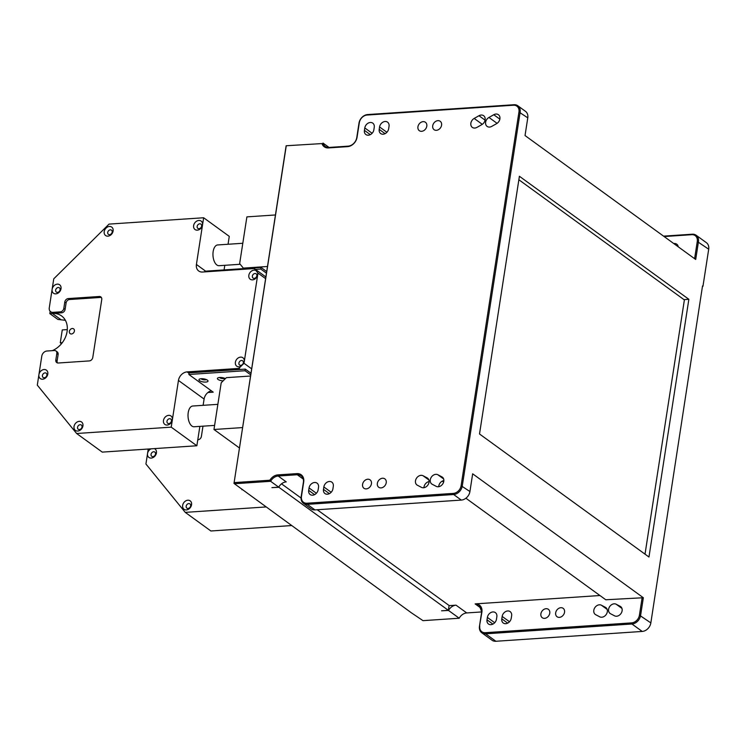 <?xml version="1.0" encoding="UTF-8"?>
<svg xmlns="http://www.w3.org/2000/svg" width="746" height="746" viewBox="0 0 746 746"><rect width="100%" height="100%" fill="white"/><g stroke="black" fill="none" stroke-linecap="round" stroke-linejoin="round"><path stroke-width="1.12" d="M275.302 214.969L246.889 216.881L239.653 263.59L243.345 268.122L267.32 266.518M250.367 376.04L226.383 377.653L221.198 382.782L213.971 429.491L242.385 427.589M239.252 447.842L213.971 429.491M243.979 268.588L243.345 268.122M62.3 342.675L60.267 342.815L62.263 329.928L67.299 329.592M60.267 342.815L61.489 343.701M202.576 224.611A5.213 4.094 -54 0 0 198.595 220.48A5.213 4.094 -54 0 0 193.615 225.73A5.213 4.094 -54 0 0 197.336 230.15A5.213 4.094 -54 0 0 202.455 225.404L203.639 217.757L109.037 224.108L53.759 278.827L52.071 289.69A5.213 4.094 -54 0 0 55.819 293.849A5.213 4.094 -54 0 0 60.995 288.833A5.213 4.094 -54 0 0 57.563 284.142A5.213 4.094 -54 0 0 52.201 288.898M52.071 289.69L49.273 307.818A5.194 4.075 -54 0 0 50.653 311.725A5.194 4.075 -54 0 0 52.957 312.35L60.342 311.856A3.469 2.723 -54 0 0 63.802 308.434L64.799 301.99A3.469 2.723 126 0 1 68.25 298.577L99.293 296.488A3.469 2.723 126 0 1 100.831 296.908A3.469 2.723 126 0 1 101.754 299.51L92.774 357.502A3.469 2.723 126 0 1 89.324 360.915L58.281 363.004A3.469 2.723 126 0 1 56.743 362.584A3.469 2.723 126 0 1 55.819 359.982L56.817 353.539A3.469 2.723 -54 0 0 55.903 350.928A3.469 2.723 -54 0 0 54.365 350.517L46.97 351.012A5.194 4.075 -54 0 0 41.785 356.14L38.857 375.061A5.213 4.094 -54 0 0 42.606 379.21A5.213 4.094 -54 0 0 47.781 374.203A5.213 4.094 -54 0 0 44.35 369.512A5.213 4.094 -54 0 0 38.978 374.268M38.857 375.061L37.3 385.132L76.624 433.501L171.226 427.15L172.41 419.504A5.213 4.094 -54 0 0 168.419 415.373A5.213 4.094 -54 0 0 163.449 420.632A5.213 4.094 -54 0 0 167.16 425.052A5.213 4.094 -54 0 0 172.289 420.296M172.41 419.504L178.453 380.441A8.663 6.798 126 0 1 187.097 371.89L238.832 368.412L243.541 363.75A5.213 4.094 -54 0 0 244.203 362.071L244.324 361.278A5.213 4.094 -54 0 0 240.333 357.147A5.213 4.094 -54 0 0 235.363 362.407A5.213 4.094 -54 0 0 239.074 366.818A5.213 4.094 -54 0 0 241.033 366.239M244.324 361.278L257.79 274.304A5.213 4.094 -54 0 0 257.64 272.672L255.85 270.472A5.213 4.094 -54 0 0 249.108 274.239A5.213 4.094 -54 0 0 252.54 279.843A5.213 4.094 -54 0 0 257.668 275.097M255.85 270.472L254.293 268.551L202.558 272.029A8.663 6.798 126 0 1 198.706 270.985A8.663 6.798 126 0 1 196.412 264.466L202.455 225.404M109.41 226.458A5.213 4.094 -54 0 0 104.207 231.605A5.213 4.094 -54 0 0 107.909 236.156A5.213 4.094 -54 0 0 113.103 231.008A5.213 4.094 -54 0 0 109.41 226.458M79.235 421.35A5.213 4.094 -54 0 0 74.031 426.498A5.213 4.094 -54 0 0 77.733 431.048A5.213 4.094 -54 0 0 82.937 425.901A5.213 4.094 -54 0 0 79.235 421.35M199.014 228.686A2.62 2.052 126 0 1 197.643 225.161A2.62 2.052 126 0 1 201.513 224.9A2.62 2.052 126 0 1 199.014 228.686M203.639 217.757L229.274 236.37L228.052 244.259M224.798 265.315L224.08 269.921M242.804 243.271L217.673 244.949A10.397 5.39 86.2 0 0 212.992 255.691A10.397 5.39 86.2 0 0 219.063 265.697L240.212 264.28M211.267 390.755A8.663 6.798 -54 0 0 207.92 392.517A8.663 6.798 -54 0 0 204.096 399.054L203.117 405.33M199.863 426.386L196.86 445.763L102.258 452.113L76.624 433.501M207.92 392.517L213.207 392.163L188.869 374.492L245.042 370.725L245.294 369.111L250.815 373.121M250.563 374.734L245.042 370.725M207.397 380.143A4.588 1.557 -171.2 0 0 203.229 378.8A4.588 1.557 -171.2 0 0 199.331 379.192A4.588 1.557 -171.2 0 0 203.238 381.943A4.588 1.557 -171.2 0 0 207.798 380.507A4.588 1.557 -171.2 0 0 207.397 380.143M225.413 378.614A4.588 1.557 -171.2 0 0 217.804 377.952A4.588 1.557 -171.2 0 0 218.503 379.723A4.588 1.557 -171.2 0 0 223.157 380.852M188.869 374.492L189.12 372.879L245.294 369.111M206.297 379.555A2.863 0.97 8.8 0 1 203.574 379.751A2.863 0.97 8.8 0 1 201.047 378.744M224.77 378.315A2.863 0.97 8.8 0 1 222.056 378.511A2.863 0.97 8.8 0 1 219.52 377.504M255.477 269.409L260.783 269.054L266.303 273.064M204.758 271.88L204.861 271.218L261.035 267.441L266.555 271.451M260.783 269.054L261.035 267.441M254.293 268.551L265.716 276.85M257.79 274.304L257.64 272.672M257.976 273.083L265.464 278.519M254.218 278.37A2.62 2.052 126 0 1 252.847 274.854A2.62 2.052 126 0 1 256.717 274.593A2.62 2.052 126 0 1 254.218 278.37M243.541 363.75L244.203 362.071M244.017 363.283L251.495 368.72M240.753 365.353A2.62 2.052 126 0 1 239.391 361.838A2.62 2.052 126 0 1 243.252 361.577A2.62 2.052 126 0 1 240.753 365.353M238.832 368.412L240.259 369.447M171.226 427.15L196.86 445.763M217.869 404.341L192.738 406.02A10.397 5.39 86.2 0 0 188.057 416.762A10.397 5.39 86.2 0 0 194.128 426.768L214.606 425.397M168.838 423.579A2.62 2.052 126 0 1 167.468 420.063A2.62 2.052 126 0 1 171.338 419.802A2.62 2.052 126 0 1 168.838 423.579M65.387 320.314L57.843 319.419L49.823 313.6L52.341 313.432A20.795 16.319 126 0 1 61.564 315.931A20.795 16.319 126 0 1 66.571 333.975A20.795 16.319 126 0 1 52.267 350.657M50.178 311.306L49.823 313.6M55.903 350.928L57.2 351.879A3.469 2.723 126 0 1 58.123 354.481L57.125 360.924A3.469 2.723 -54 0 0 57.489 362.929M101.391 297.505A3.469 2.723 -54 0 0 100.598 297.44L69.555 299.519A3.469 2.723 -54 0 0 66.105 302.941L65.107 309.385A3.469 2.723 126 0 1 61.648 312.807L54.262 313.301A5.194 4.075 126 0 1 51.95 312.677L50.653 311.725M74.404 331.075A2.947 2.313 126 0 1 72.707 333.574A2.947 2.313 126 0 1 70.152 333.63A2.947 2.313 126 0 1 70.012 329.881A2.947 2.313 126 0 1 73.621 328.865A2.947 2.313 126 0 1 74.404 331.075M44.284 377.746A2.62 2.052 126 0 1 42.914 374.222A2.62 2.052 126 0 1 46.784 373.97A2.62 2.052 126 0 1 44.284 377.746M57.498 292.376A2.62 2.052 126 0 1 56.127 288.861A2.62 2.052 126 0 1 59.997 288.599A2.62 2.052 126 0 1 57.498 292.376M109.578 234.682A2.62 2.052 126 0 1 108.217 231.167A2.62 2.052 126 0 1 112.077 230.906A2.62 2.052 126 0 1 109.578 234.682M79.412 429.584A2.62 2.052 126 0 1 78.041 426.059A2.62 2.052 126 0 1 81.911 425.807A2.62 2.052 126 0 1 79.412 429.584M202.977 426.18L201.401 436.373A3.469 2.723 126 0 1 197.951 439.786L197.783 439.804M148.24 449.027L147.484 453.932A5.213 4.094 -54 0 0 151.233 458.081A5.213 4.094 -54 0 0 156.212 453.857A5.213 4.094 -54 0 0 154.319 448.616M151.037 448.84A5.213 4.094 -54 0 0 147.605 453.139M147.484 453.932L145.927 464.003L185.25 512.371L265.623 506.972M187.861 500.221A5.213 4.094 -54 0 0 182.658 505.368A5.213 4.094 -54 0 0 186.36 509.919A5.213 4.094 -54 0 0 191.554 504.772A5.213 4.094 -54 0 0 187.861 500.221M291.257 525.585L210.885 530.984L185.25 512.371M152.911 456.617A2.62 2.052 126 0 1 151.541 453.092A2.62 2.052 126 0 1 155.401 452.841A2.62 2.052 126 0 1 152.911 456.617M188.039 508.455A2.62 2.052 126 0 1 186.668 504.93A2.62 2.052 126 0 1 190.538 504.669A2.62 2.052 126 0 1 188.039 508.455M423.942 487.697A5.548 4.355 126 0 1 429.081 481.571M438.723 486.709A5.548 4.355 126 0 1 443.861 480.573M286.231 145.974L234.113 482.615L269.865 480.219L270.639 481.31A8.663 6.798 126 0 1 278.165 476.023L297.253 474.736A8.663 6.798 126 0 1 301.095 475.78A8.663 6.798 126 0 1 303.398 482.298L301.151 496.789A8.663 6.798 -54 0 0 303.454 503.308A8.663 6.798 -54 0 0 307.296 504.352L453.643 494.523A8.663 6.798 -54 0 0 462.278 485.972L520.13 112.292A8.663 6.798 -54 0 0 517.827 105.773A8.663 6.798 -54 0 0 513.985 104.729L367.638 114.558A8.663 6.798 -54 0 0 359.003 123.109L356.765 137.6A8.663 6.798 126 0 1 348.121 146.151L329.033 147.438A8.663 6.798 126 0 1 325.181 146.393A8.663 6.798 126 0 1 322.999 143.055L329.033 147.438L328.473 147.922A9.53 7.479 126 0 1 321.974 143.577L286.138 145.759L321.974 143.577M281.512 483.828L301.048 498.011M317.218 509.751L449.101 605.51L448.346 610.34L441.576 610.797L448.523 610.461L459.21 618.229L423.001 620.653L411.4 612.82L234.421 483.734L270.639 481.31L278.724 487.175A8.663 6.798 126 0 1 286.24 481.888L278.165 476.023L277.848 474.894L296.945 473.617A9.53 7.479 126 0 1 303.706 481.925L301.459 496.426A7.796 6.117 -54 0 0 306.988 503.224L453.326 493.404A7.796 6.117 -54 0 0 461.103 485.711L518.955 112.021A7.796 6.117 -54 0 0 513.425 105.223L367.079 115.043A7.796 6.117 -54 0 0 359.311 122.745L357.064 137.236A9.53 7.479 126 0 1 347.561 146.645L328.473 147.922M449.073 605.649A8.663 6.798 -54 0 1 449.269 605.631L456.048 605.174A8.663 6.798 -54 0 0 448.523 610.461M481.683 611.934L466.735 612.942A8.663 6.798 -54 0 0 459.21 618.229M481.412 608.447L475.137 603.896L479.053 604.987L481.702 611.748L479.473 626.267L481.897 612.205A9.53 7.479 -54 0 0 475.137 603.896L599.924 595.522M442.331 481.095L443.628 482.037M465.905 498.216L605.78 599.765L643.341 597.732L472.666 473.813L469.924 491.53A8.663 6.798 126 0 1 461.289 500.081L314.943 509.9A8.663 6.798 126 0 1 311.101 508.856L303.454 503.308M517.827 105.773L525.473 111.331A8.663 6.798 126 0 1 527.776 117.84L525.035 135.558L695.701 259.477L698.442 241.76A8.663 6.798 -54 0 0 696.149 235.251A8.663 6.798 -54 0 0 692.297 234.207L663.548 236.137M479.473 626.267A8.663 6.798 -54 0 0 481.776 632.776A8.663 6.798 -54 0 0 485.618 633.82L631.955 624.001A8.663 6.798 -54 0 0 640.6 615.45L643.341 597.732M696.149 235.251L706.397 242.692A8.663 6.798 126 0 1 708.7 249.211L702.965 286.259L702.527 285.942L650.848 622.891A8.663 6.798 126 0 1 642.213 631.442L495.876 641.271A8.663 6.798 126 0 1 492.034 640.227L481.776 632.776M648.964 557.02L688.856 299.305L519.403 176.27L479.51 433.986L648.964 557.02M269.865 480.219A9.53 7.479 126 0 1 277.848 474.894M382.539 478.233A5.194 4.075 126 0 1 384.843 478.857A5.194 4.075 126 0 1 385.095 485.459A5.194 4.075 126 0 1 378.735 487.269A5.194 4.075 126 0 1 377.756 481.972A5.194 4.075 126 0 1 382.539 478.233M423.113 121.645A5.194 4.075 126 0 1 425.416 122.269A5.194 4.075 126 0 1 425.668 128.871A5.194 4.075 126 0 1 419.308 130.681A5.194 4.075 126 0 1 418.329 125.384A5.194 4.075 126 0 1 423.113 121.645M437.893 120.656A5.194 4.075 126 0 1 440.196 121.281A5.194 4.075 126 0 1 440.448 127.883A5.194 4.075 126 0 1 434.088 129.692A5.194 4.075 126 0 1 433.109 124.386A5.194 4.075 126 0 1 437.893 120.656M367.759 479.221A5.194 4.075 126 0 1 370.063 479.846A5.194 4.075 126 0 1 370.305 486.457A5.194 4.075 126 0 1 363.955 488.266A5.194 4.075 126 0 1 362.976 482.96A5.194 4.075 126 0 1 367.759 479.221M309.058 487.949L308.685 490.364A5.548 4.355 -54 0 0 310.159 494.533A5.548 4.355 -54 0 0 314.971 494.43A5.548 4.355 -54 0 0 318.15 489.73L318.523 487.315A5.548 4.355 -54 0 0 317.05 483.138A5.548 4.355 -54 0 0 312.248 483.249A5.548 4.355 -54 0 0 309.058 487.949L316.388 493.265M427.113 477.85L423.047 475.734A5.548 4.355 -54 0 0 416.52 478.195A5.548 4.355 -54 0 0 416.967 484.975A5.548 4.355 -54 0 0 417.396 485.236L421.453 487.352A5.548 4.355 -54 0 0 427.99 484.891A5.548 4.355 -54 0 0 427.542 478.111A5.548 4.355 -54 0 0 427.113 477.85L427.924 478.438M323.848 486.952L323.475 489.367A5.548 4.355 -54 0 0 324.939 493.535A5.548 4.355 -54 0 0 329.751 493.432A5.548 4.355 -54 0 0 332.93 488.733L333.303 486.317A5.548 4.355 -54 0 0 331.83 482.149A5.548 4.355 -54 0 0 327.028 482.252A5.548 4.355 -54 0 0 323.848 486.952L331.177 492.276M441.893 476.862L437.837 474.736A5.548 4.355 -54 0 0 431.3 477.198A5.548 4.355 -54 0 0 431.748 483.977A5.548 4.355 -54 0 0 432.176 484.247L436.233 486.364A5.548 4.355 -54 0 0 442.77 483.902A5.548 4.355 -54 0 0 442.322 477.123A5.548 4.355 -54 0 0 441.893 476.862L442.704 477.449M474.176 118.437L478.988 115.723A5.548 4.355 126 0 1 483.641 115.705A5.548 4.355 126 0 1 485.059 120.171A5.548 4.355 126 0 1 481.785 124.657L476.983 127.37A5.548 4.355 126 0 1 472.321 127.389A5.548 4.355 126 0 1 470.903 122.922A5.548 4.355 126 0 1 474.176 118.437L482.298 124.34M364.794 127.948A5.548 4.355 126 0 1 367.974 123.249A5.548 4.355 126 0 1 372.776 123.146A5.548 4.355 126 0 1 374.25 127.314L373.877 129.729A5.548 4.355 126 0 1 370.697 134.429A5.548 4.355 126 0 1 365.894 134.541A5.548 4.355 126 0 1 364.421 130.364L364.794 127.948L372.123 133.273M379.574 126.96A5.548 4.355 126 0 1 382.754 122.26A5.548 4.355 126 0 1 387.566 122.157A5.548 4.355 126 0 1 389.039 126.326L388.657 128.741A5.548 4.355 126 0 1 385.477 133.441A5.548 4.355 126 0 1 380.674 133.543A5.548 4.355 126 0 1 379.201 129.375L379.574 126.96L386.904 132.284M488.956 117.448L493.768 114.735A5.548 4.355 126 0 1 498.421 114.716A5.548 4.355 126 0 1 499.848 119.183A5.548 4.355 126 0 1 496.566 123.668L491.763 126.382A5.548 4.355 126 0 1 487.101 126.4A5.548 4.355 126 0 1 485.683 121.934A5.548 4.355 126 0 1 488.956 117.448L497.078 123.342M278.724 487.175L271.945 487.632L278.892 487.297L448.346 610.34M278.892 487.297L278.985 486.709M702.424 286.632L702.965 286.259M694.61 258.685L697.268 241.499A7.796 6.117 -54 0 0 691.738 234.692L664.117 236.547M678.235 246.795A5.548 4.355 -54 0 0 676.743 244.184A5.548 4.355 -54 0 0 673.797 243.578M479.781 625.903A7.796 6.117 -54 0 0 485.31 632.701L631.648 622.882A7.796 6.117 -54 0 0 639.425 615.18L642.166 597.462M559.36 617.371A5.194 4.075 -54 0 0 564.144 613.632A5.194 4.075 -54 0 0 563.165 608.335A5.194 4.075 -54 0 0 560.852 607.701A5.194 4.075 -54 0 0 556.068 611.44A5.194 4.075 -54 0 0 557.057 616.746A5.194 4.075 -54 0 0 559.36 617.371M544.58 618.359A5.194 4.075 -54 0 0 549.364 614.62A5.194 4.075 -54 0 0 548.385 609.323A5.194 4.075 -54 0 0 542.025 611.133A5.194 4.075 -54 0 0 542.277 617.735A5.194 4.075 -54 0 0 544.58 618.359M620.215 606.33L616.149 604.213A5.548 4.355 -54 0 0 609.622 606.675A5.548 4.355 -54 0 0 610.069 613.454A5.548 4.355 -54 0 0 610.498 613.716L614.555 615.832A5.548 4.355 -54 0 0 621.092 613.38A5.548 4.355 -54 0 0 620.644 606.601A5.548 4.355 -54 0 0 620.215 606.33L621.026 606.918M605.435 607.328L601.369 605.202A5.548 4.355 -54 0 0 594.842 607.664A5.548 4.355 -54 0 0 595.28 614.443A5.548 4.355 -54 0 0 595.709 614.713L599.775 616.83A5.548 4.355 -54 0 0 606.302 614.368A5.548 4.355 -54 0 0 605.864 607.589A5.548 4.355 -54 0 0 605.435 607.328L606.246 607.915M487.38 617.418L487.007 619.833A5.548 4.355 -54 0 0 488.481 624.001A5.548 4.355 -54 0 0 493.283 623.898A5.548 4.355 -54 0 0 496.472 619.199L496.845 616.783A5.548 4.355 -54 0 0 495.372 612.615A5.548 4.355 -54 0 0 490.56 612.718A5.548 4.355 -54 0 0 487.38 617.418L494.71 622.742M502.161 616.429L501.788 618.844A5.548 4.355 -54 0 0 503.261 623.013A5.548 4.355 -54 0 0 508.073 622.91A5.548 4.355 -54 0 0 511.252 618.21L511.625 615.795A5.548 4.355 -54 0 0 510.152 611.627A5.548 4.355 -54 0 0 505.35 611.729A5.548 4.355 -54 0 0 502.161 616.429L509.49 621.744M234.113 482.615L286.138 145.759M242.021 489.255L241.937 489.777M234.421 483.734L233.899 483.203M688.856 299.305L683.97 299.631M645.02 554.157L684.38 299.929L518.862 179.758M196.412 264.466L205.635 271.162M178.453 380.441L204.096 399.054M187.097 371.89L189.055 373.317M52.341 313.432L60.808 319.577M54.262 313.301L52.957 312.35M61.648 312.807L60.342 311.856M65.107 309.385L63.802 308.434M66.105 302.941L64.799 301.99M69.555 299.519L68.25 298.577M100.598 297.44L99.293 296.488M57.125 360.924L55.819 359.982M58.123 354.481L56.817 353.539M296.945 473.617L297.253 474.736L303.277 479.109M456.048 605.174L466.735 612.942M518.955 112.021L527.776 117.84M461.103 485.711L469.924 491.53M639.425 615.18L650.848 622.891M697.268 241.499L708.7 249.211M692.297 234.207L691.738 234.692M485.31 632.701L485.618 633.82L495.876 641.271M631.648 622.882L631.955 624.001L642.213 631.442M616.149 604.213L621.95 608.419M601.369 605.202L607.169 609.417M487.007 619.833L492.901 624.113M501.788 618.844L507.681 623.124M314.943 509.9L307.296 504.352L306.988 503.224M453.326 493.404L453.643 494.523L461.289 500.081M513.985 104.729L513.425 105.223M367.638 114.558L367.079 115.043M347.561 146.645L348.121 146.151M308.685 490.364L314.579 494.645M423.047 475.734L428.847 479.939M323.475 489.367L329.359 493.647M437.837 474.736L443.628 478.951M478.988 115.723L485.068 120.143M364.421 130.364L370.314 134.644M379.201 129.375L385.095 133.655M493.768 114.735L499.848 119.146"/></g></svg>

